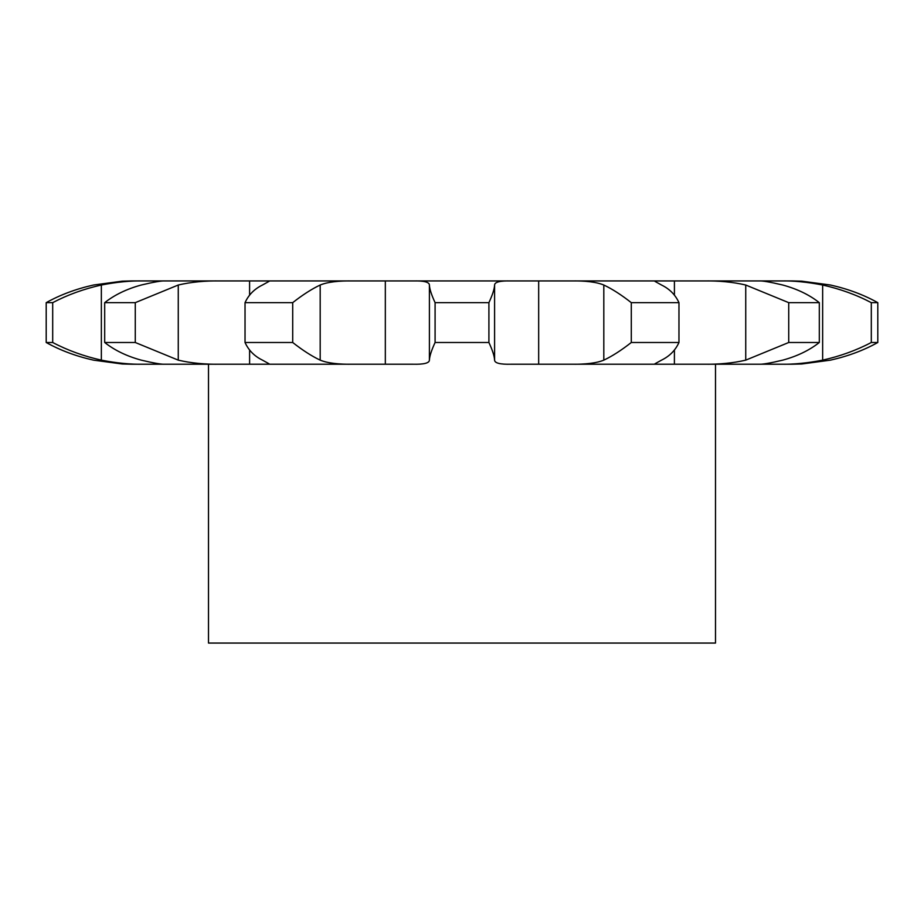 <?xml version="1.0" encoding="UTF-8"?>
<svg xmlns="http://www.w3.org/2000/svg" width="924" height="924" viewBox="0 0 924 924"><rect width="100%" height="100%" fill="white"/><g stroke="black" fill="none" stroke-linecap="round" stroke-linejoin="round"><path stroke-width="1.39" d="M143.509 280.931C130.688 280.665 116.632 282.028 101.351 285.019C83.807 288.946 67.591 294.825 52.691 302.656L46.2 302.656C60.233 294.825 75.999 288.946 93.497 285.019L122.245 281.173L131.543 280.931L511.064 280.931C500.207 280.665 494.721 282.028 494.594 285.019C494.432 288.946 492.538 294.825 488.912 302.656L488.912 342.492C492.538 350.323 494.432 356.214 494.594 360.141C494.721 363.132 500.207 364.495 511.064 364.218L792.318 364.218M494.594 285.019L494.594 360.141M488.912 302.656L435.089 302.656L435.089 342.492C431.462 350.323 429.568 356.214 429.406 360.141C429.279 363.132 423.793 364.495 412.936 364.218L131.543 364.218L122.245 363.987L93.497 360.141C75.999 356.214 60.233 350.323 46.2 342.492L52.691 342.492C67.591 350.323 83.807 356.214 101.351 360.141C116.632 363.132 130.688 364.495 143.509 364.218M488.912 342.492L435.089 342.492M511.064 280.931L570.42 280.931C585.423 280.665 596.558 282.028 603.811 285.019C612.162 288.946 621.321 294.825 631.3 302.656L631.3 342.492C621.321 350.323 612.162 356.214 603.811 360.141C596.558 363.132 585.423 364.495 570.42 364.218M792.318 280.931L570.42 280.931M249.584 280.931L249.607 295.218M412.936 280.931C423.793 280.665 429.279 282.028 429.406 285.019C429.568 288.946 431.462 294.825 435.089 302.656M429.406 285.019L429.406 360.141M674.393 364.218L674.416 349.919M353.58 280.931C338.577 280.665 327.442 282.028 320.189 285.019C311.838 288.946 302.679 294.825 292.7 302.656L292.7 342.492C302.679 350.323 311.838 356.214 320.189 360.141C327.442 363.132 338.577 364.495 353.58 364.218M266.69 280.931L269.103 281.335L262.474 285.019C254.412 288.946 248.602 294.825 245.033 302.656L245.033 342.492C248.602 350.323 254.412 356.214 262.474 360.141L269.103 363.813L266.69 364.218M292.7 302.656L245.033 302.656M220.928 280.931C205.22 280.665 190.991 282.028 178.263 285.019L135.274 302.656L135.274 342.492L178.263 360.141C190.991 363.132 205.22 364.495 220.928 364.218M165.188 280.931C161.804 280.665 153.823 282.028 141.245 285.019C126.807 288.946 114.622 294.825 104.689 302.656L104.689 342.492C114.622 350.323 126.807 356.214 141.245 360.141C153.823 363.132 161.804 364.495 165.188 364.218M135.274 302.656L104.689 302.656M657.311 280.931L654.897 281.335L661.526 285.019C669.588 288.946 675.398 294.825 678.967 302.656L631.3 302.656M678.967 302.656L678.967 342.492C675.398 350.323 669.588 356.214 661.526 360.141L654.897 363.813L657.311 364.218M703.072 280.931C718.78 280.665 733.009 282.028 745.737 285.019L788.726 302.656L788.726 342.492L745.737 360.141C733.009 363.132 718.78 364.495 703.072 364.218M758.812 280.931C762.196 280.665 770.177 282.028 782.755 285.019C797.193 288.946 809.378 294.825 819.311 302.656L788.726 302.656M819.311 302.656L819.311 342.492C809.378 350.323 797.193 356.214 782.755 360.141C770.177 363.132 762.196 364.495 758.812 364.218M780.491 280.931C793.312 280.665 807.368 282.028 822.649 285.019C840.193 288.946 856.409 294.825 871.309 302.656L871.309 342.492C856.409 350.323 840.193 356.214 822.649 360.141C807.368 363.132 793.312 364.495 780.491 364.218M792.457 280.931L801.755 281.173L830.503 285.019C848.001 288.946 863.767 294.825 877.8 302.656L871.309 302.656M877.8 302.656L877.8 342.492C863.767 350.323 848.001 356.214 830.503 360.141L801.755 363.987L792.457 364.218M292.7 342.492L245.033 342.492M135.274 342.492L104.689 342.492M678.967 342.492L631.3 342.492M819.311 342.492L788.726 342.492M877.8 342.492L871.309 342.492M715.499 364.218L715.499 643.069L208.501 643.069L208.501 364.218M52.691 302.656L52.691 342.492M46.2 302.656L46.2 342.492M538.669 280.931L538.669 364.218M603.811 285.019L603.811 360.141M385.331 280.931L385.331 364.218M320.189 285.019L320.189 360.141M249.607 349.942L249.607 364.218M178.263 285.019L178.263 360.141M101.351 285.019L101.351 360.141M674.416 280.931L674.416 295.23M745.737 285.019L745.737 360.141M822.649 285.019L822.649 360.141"/></g></svg>
